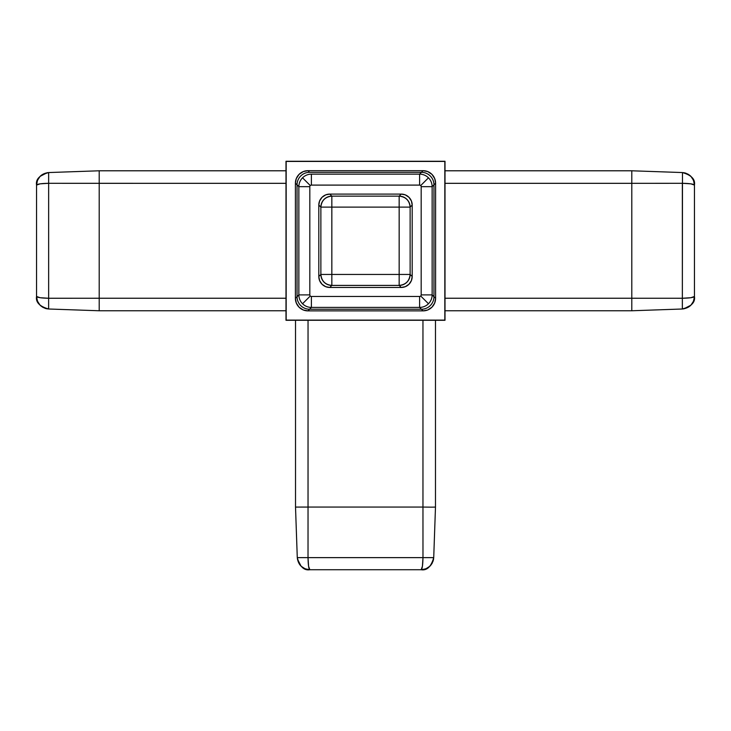 <?xml version="1.0" encoding="UTF-8"?>
<svg xmlns="http://www.w3.org/2000/svg" width="731" height="731" viewBox="0 0 731 731"><rect width="100%" height="100%" fill="white"/><g stroke="black" fill="none" stroke-linecap="round" stroke-linejoin="round"><path stroke-width="1.1" d="M303.319 171.557L299.07 174.353L303.319 171.557L307.934 170.679L309.569 172.324A12.528 12.528 -45 0 0 297.042 184.842A12.528 12.528 135 0 1 309.569 172.324L421.431 172.324L419.612 174.142L419.612 185.098A1.563 1.563 0 0 1 420.718 185.555L428.467 177.816A12.537 12.528 44.9 0 0 419.612 174.142A12.537 12.528 44.9 0 1 432.14 186.661L432.14 294.895L421.184 294.895A1.563 1.563 0 0 1 420.718 296L428.467 303.749A12.537 12.528 134.9 0 0 432.14 294.895A12.537 12.528 134.9 0 1 419.612 307.413L419.612 296.457L311.388 296.457A1.563 1.563 0 0 1 310.282 296L302.533 303.749A12.537 12.528 -135.1 0 0 311.388 307.413A12.537 12.528 -135.1 0 1 298.86 294.895L309.816 294.895L309.816 186.661A1.563 1.563 0 0 1 310.282 185.555A1.563 1.563 0 0 0 309.816 186.661L309.816 294.895A1.563 1.563 0 0 0 310.282 296A1.563 1.563 0 0 1 309.816 294.895L298.86 294.895A12.537 12.528 -134.9 0 0 302.533 303.749L310.282 296A1.563 1.563 0 0 0 311.388 296.457L419.612 296.457A1.563 1.563 0 0 0 420.718 296A1.563 1.563 0 0 1 419.612 296.457L419.612 307.413A12.537 12.528 135.1 0 0 428.467 303.749L420.718 296A1.563 1.563 0 0 0 421.184 294.895L421.184 186.661A1.563 1.563 0 0 0 420.718 185.555A1.563 1.563 0 0 1 421.184 186.661L432.14 186.661A12.537 12.528 45.1 0 0 428.467 177.816L420.718 185.555A1.563 1.563 0 0 0 419.612 185.098L311.388 185.098A1.563 1.563 0 0 0 310.282 185.555L302.533 177.816A12.537 12.528 -45.1 0 0 298.86 186.661A12.537 12.528 -45.1 0 1 302.533 177.816L310.282 185.555A1.563 1.563 0 0 1 311.388 185.098L311.388 174.142A12.537 12.528 -44.9 0 0 302.533 177.816A12.537 12.528 -45 0 1 311.388 174.142L419.612 174.142L421.431 172.324A12.528 12.528 -135 0 1 433.958 184.842A12.528 12.528 45 0 0 421.431 172.324L423.066 170.679L427.681 171.557L423.066 170.679A12.528 12.528 0 0 1 427.626 171.538M40.068 305.174L37.464 301.163L36.55 296.457L36.55 185.098L36.55 296.457C37.235 303.877 41.265 308.062 48.648 309.003L99.206 310.766L99.206 183.326L286.104 183.326L285.995 320.288L285.995 310.757L99.206 310.766L285.995 310.766L285.995 161.268L286.104 183.326L48.648 183.298L48.648 298.257L286.104 298.239L99.206 298.239L99.206 170.789L285.995 170.789L99.206 170.789L73.932 171.675M285.995 320.288L285.995 161.268L445.005 161.268L444.823 320.105L285.995 320.288M427.681 309.999L431.93 307.203L434.717 302.954L435.594 298.349L434.717 302.954L431.93 307.203L427.681 309.999L423.066 310.876L307.934 310.876L303.319 309.999L307.934 310.876A12.528 12.528 0 0 1 303.374 310.017M434.717 178.602L431.93 174.353L427.681 171.557L431.93 174.353L434.717 178.602L435.594 183.216L435.594 298.349A12.528 12.528 0 0 1 434.744 302.899M299.07 174.353L296.283 178.602L295.406 183.216L296.283 178.602L299.07 174.353M296.283 302.954L299.07 307.203L303.319 309.999L299.07 307.203L296.283 302.954L295.406 298.349L295.406 183.216A12.528 12.528 0 0 1 296.256 178.656M669.715 172.114L631.794 170.789L445.005 170.789L444.896 298.239L631.794 298.239L444.896 298.239L445.005 310.766L631.794 310.766L445.005 310.757L445.005 320.288L435.484 320.288L445.005 320.288L445.005 170.789L631.794 170.789L631.794 298.239L631.794 183.317L682.352 183.298L631.794 183.317M295.516 320.288L295.516 507.076L308.034 507.067L295.516 507.076L297.279 557.634L422.975 557.634L422.966 507.067L308.043 507.067L308.025 557.634L308.043 320.178L295.516 320.288L295.516 507.067L295.516 320.279L435.484 320.279L435.484 507.076L431.857 507.168L422.966 507.067L422.957 320.178L422.957 507.067L308.043 507.067L308.043 320.178L435.484 320.288L435.484 507.076L435.484 320.288M445.005 161.268L285.995 161.268L445.005 161.268M286.177 320.105L286.177 161.45L444.823 161.45L444.823 320.105L286.177 320.105M307.934 170.679L423.066 170.679L307.934 170.679A12.528 12.528 0 0 0 295.406 183.216L295.406 298.349L297.042 296.704A12.528 12.528 -135 0 0 309.569 309.231A12.528 12.528 45 0 1 297.042 296.713L297.042 184.852L295.406 183.216L297.042 184.852L297.042 296.704L298.86 294.895L298.86 186.661L297.042 184.842A12.528 12.528 -45 0 1 309.569 172.324L307.934 170.679M444.896 183.326L631.794 183.326L444.896 183.326M657.068 309.88L631.794 310.766L631.794 298.239L631.794 310.766L682.352 309.003L682.352 298.257L631.794 298.239L682.352 298.257L682.48 173.457M690.932 176.381L693.536 180.393L694.45 185.098L694.45 296.466L693.536 301.163L690.932 305.174L683.777 308.866M682.37 298.705L682.352 298.257C689.735 298.12 693.765 297.526 694.45 296.457C693.765 303.877 689.735 308.062 682.352 309.003L682.48 308.098M683.777 172.69L685.943 173.21M687.825 174.033L690.649 176.089M682.352 298.257L690.932 297.709L694.45 296.457L694.45 185.098L690.932 183.846L682.352 183.298L682.352 298.257M694.45 185.098C693.765 177.679 689.735 173.494 682.352 172.553C691.38 175.111 695.409 179.287 694.45 185.098C693.765 184.038 689.735 183.435 682.352 183.298L682.37 182.832M405.257 286.698L408.976 284.258L411.416 280.54L412.193 276.501A10.965 10.965 0 0 1 401.228 287.466L329.772 287.466A10.965 10.965 0 0 1 318.807 276.501L318.807 205.055A10.965 10.965 0 0 1 329.772 194.09L401.228 194.09A10.965 10.965 0 0 1 412.193 205.055L412.193 276.501L411.416 280.54L408.976 284.258L405.257 286.698L401.228 287.466L399.163 285.41L331.837 285.41L329.772 287.466L325.743 286.698L329.772 287.466L401.228 287.466A10.965 10.965 0 0 0 412.193 276.501L412.193 205.055L410.128 207.111L410.128 274.445L412.193 276.501L410.128 274.445A10.965 10.965 -45 0 1 399.163 285.41L401.228 287.466M411.416 201.016L408.976 197.297L405.257 194.857L401.228 194.09L405.257 194.857L408.976 197.297L411.416 201.016L412.193 205.055A10.965 10.965 0 0 0 401.228 194.09L329.772 194.09L331.837 196.146L399.163 196.146L401.228 194.09L399.163 196.146A10.965 10.965 -135 0 1 410.128 207.111L412.193 205.055M325.743 194.857L322.024 197.297L319.584 201.016L318.807 205.055L319.584 201.016L322.024 197.297L325.743 194.857L329.772 194.09A10.965 10.965 0 0 0 318.807 205.055L318.807 276.501L320.872 274.445L320.872 207.111L318.807 205.055L320.872 207.111A10.965 10.965 135 0 1 331.837 196.146L329.772 194.09M319.584 280.54L322.024 284.258L325.743 286.698L322.024 284.258L319.584 280.54L318.807 276.501A10.965 10.965 0 0 0 329.772 287.466L331.837 285.41A10.965 10.965 45 0 1 320.872 274.445L318.807 276.501M296.302 178.547A12.528 12.528 0 0 1 303.274 171.584M303.374 171.538A12.528 12.528 0 0 1 307.824 170.679M427.726 171.584A12.528 12.528 0 0 1 434.698 178.547M434.744 178.656A12.528 12.528 0 0 1 435.594 183.106M298.86 186.661L298.86 294.895L297.042 296.704A12.528 12.528 45 0 0 309.569 309.231L309.569 309.231A12.528 12.528 -135 0 1 297.042 296.713L295.406 298.349A12.528 12.528 0 0 0 307.934 310.876L311.388 307.413L419.612 307.413L421.431 309.231A12.528 12.528 -45 0 0 433.958 296.713L432.14 294.895L433.958 296.713A12.528 12.528 135 0 1 421.431 309.231A12.528 12.528 135 0 0 433.958 296.713A12.528 12.528 -45 0 1 421.431 309.231L309.569 309.231L307.934 310.876L423.066 310.876L419.612 307.413L311.388 307.413L309.569 309.231L421.431 309.231L423.066 310.876A12.528 12.528 0 0 0 435.594 298.349L435.594 183.216L433.958 184.852L433.958 296.704L435.594 298.349L433.958 296.704L433.958 184.852L432.14 186.661L435.594 183.216A12.528 12.528 0 0 0 423.066 170.679L421.431 172.324L309.569 172.324A12.528 12.528 135 0 0 297.042 184.842L298.86 186.661L309.816 186.661L298.86 186.661A12.537 12.528 -45 0 1 302.533 177.816M434.698 303.009A12.528 12.528 0 0 1 427.726 309.981M427.626 310.017A12.528 12.528 0 0 1 423.176 310.876M303.274 309.981A12.528 12.528 0 0 1 296.302 303.009M296.256 302.899A12.528 12.528 0 0 1 295.406 298.449M61.285 309.441L48.648 309.003L48.52 308.098M48.63 298.705L48.639 309.003L99.206 310.766L99.206 298.239L48.648 298.257L48.648 183.298L99.206 183.317L99.206 170.789L48.639 172.553L48.648 183.298L40.068 183.846L36.55 185.098C37.235 184.038 41.265 183.435 48.648 183.298L48.648 172.553C41.265 173.494 37.235 177.679 36.55 185.098L36.55 184.998M47.223 308.866L45.057 308.345M43.175 307.532L40.351 305.467M48.648 298.257C41.265 298.12 37.235 297.526 36.55 296.457L40.068 297.709L48.648 298.257M48.639 172.553C39.62 175.111 35.591 179.287 36.55 185.098L37.464 180.393L40.068 176.381L47.223 172.69M422.957 507.067L422.975 557.634L297.279 557.634L296.393 532.351M434.159 544.988L435.484 507.067L433.721 557.634L432.816 557.753M429.901 566.214L425.881 568.819L421.184 569.732L309.816 569.732L421.184 569.732C428.604 569.047 432.779 565.017 433.721 557.634C431.171 566.662 426.986 570.692 421.184 569.732L422.427 566.214L422.975 557.634L433.721 557.634M433.593 559.051L433.063 561.216M432.249 563.098L430.184 565.922M423.441 557.652L422.975 557.634C422.838 565.017 422.244 569.047 421.184 569.732M295.516 507.076L297.279 557.634C298.221 565.017 302.396 569.047 309.816 569.732C308.756 569.047 308.162 565.017 308.025 557.634L308.573 566.214L309.816 569.732L305.119 568.819L301.099 566.214L297.407 559.051M421.431 172.324L421.431 172.324A12.528 12.528 45 0 1 433.958 184.842A12.528 12.528 -135 0 0 421.431 172.324M432.14 294.895L421.184 294.895L421.184 186.661L432.14 186.661L432.14 294.895A12.537 12.528 135 0 1 428.467 303.749M311.388 307.413L311.388 296.457L311.388 307.413A12.537 12.528 -135 0 1 302.533 303.749M419.612 174.142L419.612 185.098L311.388 185.098L311.388 174.142L419.612 174.142A12.537 12.528 45 0 1 428.467 177.816M331.837 274.445L331.837 207.111L399.163 207.111L399.163 196.146L399.163 207.111L410.128 207.111C409.433 200.504 405.778 196.849 399.163 196.146L331.837 196.146C325.222 196.849 321.567 200.504 320.872 207.111L331.837 207.111L331.837 196.146L331.837 207.111L410.128 207.111L410.128 274.445L399.163 274.445L399.163 207.111L399.163 274.445L410.128 274.445C409.433 281.06 405.778 284.715 399.163 285.41L331.837 285.41L331.837 274.445L399.163 274.445L399.163 285.41L399.163 274.445L320.872 274.445L320.872 207.111L331.837 207.111L331.837 274.445L320.872 274.445C321.567 281.06 325.222 284.715 331.837 285.41L331.837 274.445M445.005 170.789L631.794 170.789L682.361 172.553M631.794 310.766L445.005 310.766M682.361 309.003C691.38 306.444 695.409 302.269 694.45 296.457M285.995 170.789L99.206 170.789M99.206 310.766L285.995 310.766M48.639 309.003C39.62 306.444 35.591 302.269 36.55 296.457M297.279 557.634C299.829 566.662 304.014 570.692 309.816 569.732"/></g></svg>
